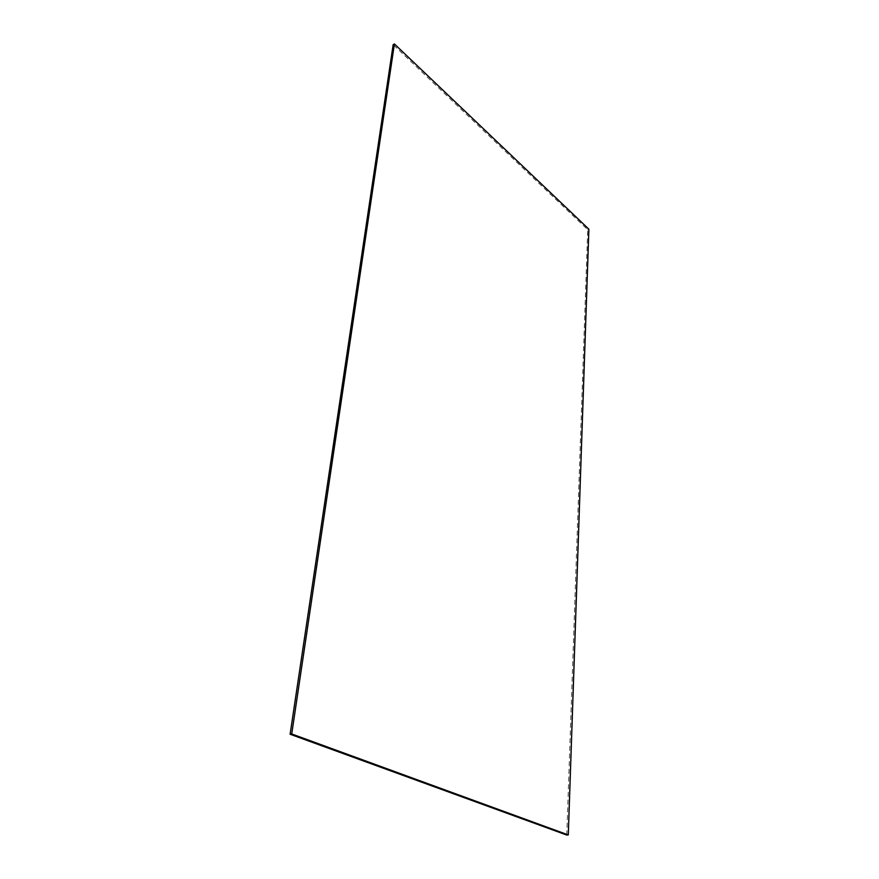 <?xml version="1.0" encoding="UTF-8"?>
<svg xmlns="http://www.w3.org/2000/svg" width="879" height="879" viewBox="0 0 879 879"><rect width="100%" height="100%" fill="white"/><g stroke="black" fill="none" stroke-linecap="round" stroke-linejoin="round"><path stroke-width="0.66" stroke-dasharray="4.39 3.3" d="M566.768 835.05L587.71 229.705L393.166 44.675M588.886 229.21L587.71 229.705"/><path stroke-width="1.32" d="M394.407 43.95L393.166 44.675L290.114 734.24L566.768 835.05L568.284 834.918L588.886 229.21L394.407 43.95L291.729 733.965L568.284 834.918M290.114 734.24L291.729 733.965"/></g></svg>
